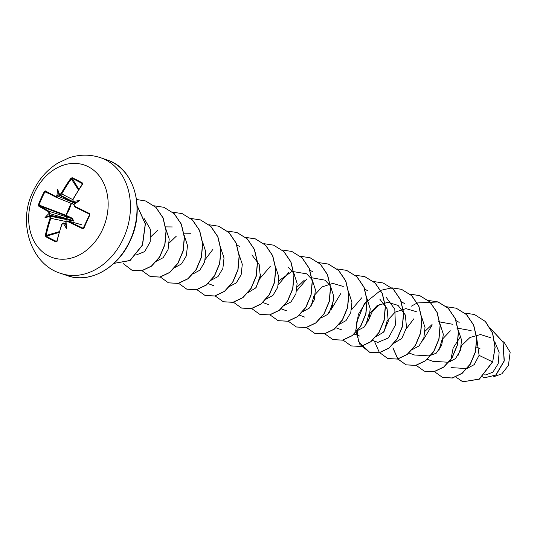 <?xml version="1.0" encoding="UTF-8"?>
<svg xmlns="http://www.w3.org/2000/svg" width="537" height="537" viewBox="0 0 537 537"><rect width="100%" height="100%" fill="white"/><g stroke="black" fill="none" stroke-linecap="round" stroke-linejoin="round"><path stroke-width="0.81" d="M61.963 224.258L63.775 223.117A97.264 13.344 21 0 0 64.185 223.318L63.614 223.734A97.788 13.418 -159 0 1 63.299 223.58L61.963 224.258A97.68 57.835 117 0 0 57.076 241.335L56.07 241.952A97.21 39.563 -173 0 1 50.767 239.381A97.21 39.563 -173 0 1 45.84 236.696A0.524 0.349 -59.9 0 1 46.289 236.179A96.687 39.349 7 0 0 51.183 238.851A96.687 39.349 7 0 0 56.459 241.402L56.848 241.274M74.146 203.993L74.247 204.174A71.736 19.117 -37.6 0 0 79.516 200.616L75.099 202.952L74.247 204.174A97.788 52.995 116.7 0 0 74.052 204.543L74.448 206.114A97.68 4.712 25 0 0 89.424 213.511L89.874 214.894A97.21 20.01 114.9 0 0 86.853 221.513A97.21 20.01 114.9 0 0 83.947 228.144L83.665 227.93A96.687 19.903 -65.1 0 1 86.544 221.345A96.687 19.903 -65.1 0 1 89.558 214.746L89.35 214.068A97.157 4.685 -155 0 1 74.455 206.711L73.824 204.436L55.754 197.092M71.441 203.395L69.246 209.558L66.105 215.33L72.448 218.331L73.495 220.714L73.079 220.955A0.524 0.376 102.7 0 1 72.972 220.506L49.652 213.558L48.941 213.296L48.605 211.746A97.68 8.74 -156.8 0 1 38.563 206.054L38.422 204.778A97.21 87.095 -57.9 0 1 41.161 198.059A97.21 87.095 -57.9 0 1 44.349 191.528L45.343 190.89A97.68 4.712 25 0 0 55.479 196.381L56.815 195.696A97.788 66.413 -62.2 0 1 57.009 195.327L57.734 195.575A97.264 66.058 117.8 0 0 57.479 196.052L55.593 197.025A0.524 0.376 -62.1 0 1 55.566 197.019L55.566 197.019A0.524 0.376 -62.1 0 1 55.479 196.381M34.012 193.656A48.927 38.516 109 0 1 88.343 166.752A48.927 38.516 109 0 1 102.809 228.963A48.927 38.516 109 0 1 48.478 255.867A48.927 38.516 109 0 1 34.012 193.656M83.947 228.144L82.638 228.675L83.403 228.198M82.638 228.675A97.68 8.74 -156.8 0 1 67.575 221.479L65.97 221.996L68.045 221.036A97.157 8.693 23.2 0 0 83.034 228.198M63.614 223.734A71.736 63.319 16.7 0 0 66.83 228.97A71.736 14.439 -95.8 0 0 66.031 222.533L65.843 223.452L63.467 223.016L63.299 223.58M45.84 236.696L45.37 235.327L46.115 235.481L46.289 236.179L59.11 232.44M45.37 235.327A97.68 61.862 -62.7 0 1 50.102 218.176L49.706 216.606A97.788 13.418 -159 0 1 49.444 216.458L49.914 215.995A97.264 13.344 21 0 0 50.256 216.183L50.82 218.411A97.157 61.533 117.3 0 0 46.115 235.481L59.345 231.622M50.29 194.193L44.94 191.85A96.687 86.632 122.1 0 0 39.047 205.033L39.194 205.691A97.157 8.693 23.2 0 0 49.182 211.356L49.652 213.558A97.264 66.058 117.8 0 0 49.464 214.062L48.8 213.686A71.736 60.681 -153.8 0 0 44.94 217.733A71.736 21.681 -33.8 0 0 49.444 216.458M493.06 376.967L501.887 373.812L508.432 365.422L510.15 352.285L504.216 342.431L502.854 341.492M476.299 347.043L479.937 348.52M484.562 374.853L485.851 374.933L492.932 372.114L498.195 363.663L499.135 352.306L494.785 341.767M490.496 337.672L480.467 334.531L469.962 337.491L461.833 345.345L458.101 355.346M467.009 368.51L474.205 364.636L479.085 355.36L476.46 336.229M471.137 330.611L456.853 328.04M450.335 330.812L442.058 339.565L438.93 350.352M448.784 362.146L455.524 358.588L460.384 350.466L461.538 339.948L458.189 329.926M452.866 324.308L438.581 321.73M432.063 324.509L425.089 331.201M409.066 353.017L414.477 354.991L428.982 355.883L436.172 353.252L441.723 345.251L443.32 334.256L439.917 323.616M412.47 349.5L419.082 345.875L423.847 337.86L425.015 327.523L421.827 317.602M416.323 311.688L405.932 308.614L395.145 312.138L387.137 320.837L384.116 331.423M393.977 343.217L401.844 338.424L406.522 327.664L405.354 315.038L398.051 305.385L387.66 302.304L376.873 305.835L368.865 314.528L365.845 325.12M375.705 336.914L383.579 332.114L388.258 321.354L387.083 308.728L379.78 299.075M357.434 330.604L364.113 327.107L368.979 319.099L370.215 308.681L367.013 298.679M333.739 299.666L329.309 312.507M339.384 324.267L345.996 320.649L350.762 312.628L351.936 302.284L348.748 292.37M343.244 286.463L332.839 283.388L322.059 286.912L314.051 295.612L311.037 306.197M320.891 317.991L327.577 314.487L332.437 306.473L333.672 296.068L330.477 286.06M330.295 285.771L324.972 280.16L310.688 277.582M304.17 280.354L297.196 287.053M302.848 311.655L309.453 308.037L314.226 300.008L315.394 289.671L312.205 279.757M312.024 279.468L306.701 273.85L291.98 271.38L278.925 280.75M284.355 305.378L291.034 301.875L295.9 293.853L297.129 283.449L293.934 273.447M293.759 273.158L288.429 267.54M260.66 274.434L256.223 287.275M266.305 299.042L272.91 295.424L277.683 287.389L278.851 277.065L275.662 267.137M247.812 292.766L255.686 287.96L260.364 277.213L259.19 264.58L251.887 254.927M229.547 286.449L236.273 282.905L241.14 274.776L242.294 264.278L238.945 254.236M211.269 280.146L217.995 276.602L222.868 268.48L224.023 257.968L220.673 247.926M193.219 273.81L199.824 270.198L204.597 262.17L205.772 251.84L202.583 241.912M190.581 233.253L183.99 233.186M176.277 236.206L169.303 242.899M174.955 267.5L181.553 263.889L186.332 255.86L187.5 245.523L184.312 235.602M172.317 226.95L165.718 226.882M158.012 229.896L151.031 236.595M156.462 261.224L163.188 257.679L168.054 249.557L169.215 239.046L165.866 229.004M136.291 254.947L144.654 251.625L150.206 241.851L150.353 229.286L144.285 218.693M213.504 285.61L207.973 283.549M205.362 259.324L212.927 249.343M236.777 244.912L239.925 246.684M268.312 304.533L262.902 302.559M260.17 278.247L270.366 266.265M286.583 310.842L281.059 308.782M278.441 284.556L288.637 272.568M309.862 270.138L313.004 271.91M304.855 317.145L299.324 315.085M296.713 290.859L306.902 278.878M341.398 329.758L335.981 327.785M331.181 309.48L340.82 293.491M364.67 289.06L367.818 290.832M359.669 336.068L354.252 334.095M351.52 309.782L361.716 297.8M386.09 297.142L394.809 309.252L395.4 325.073L388.466 337.907L377.934 342.378L372.409 340.317M367.717 322.099L372.101 312.037L379.988 304.103M401.213 301.673L404.361 303.452M406.334 328.711L413.906 318.723M447.247 362.193L432.748 361.3L427.331 359.327M422.532 341.015L432.178 325.033M456.027 320.596L459.169 322.368M479.085 355.36L492.543 361.857L479.226 379.088L462.753 381.787L455.779 377.001M450.509 361.757L453.121 348.083L460.84 336.081M484.502 377.773L495.946 375.081L504.297 360.931L503.068 342.015L490.603 328.563L502.968 342.089L504.129 360.965L495.765 375.048L484.502 377.773L482.508 376.793M492.691 361.904L495.141 347.385L492.664 333.128L485.488 321.542L474.486 314.521L485.334 321.488L492.516 333.074L494.986 347.338L492.691 361.904L479.38 379.142L462.827 381.814M474.486 314.521L464.767 313.051M434.339 371.57L442.535 377.437L452.214 377.967L461.981 373.322L470.177 364.16L475.379 351.809L476.628 338.088L473.547 325.026L466.438 314.561L456.215 308.211L446.495 306.748M416.068 365.267L424.264 371.134L433.943 371.658L443.71 367.019L451.906 357.85L457.108 345.499L458.356 331.779L455.275 318.723L448.173 308.251L437.944 301.908L428.224 300.438M392.849 347.889L397.803 358.958M397.857 359.031L405.999 364.824L415.672 365.355L425.438 360.71L433.634 351.547L438.843 339.189L440.085 325.469L437.004 312.413L429.902 301.942L419.672 295.598L410.04 294.128M374.578 341.586L379.31 352.373L387.727 358.515L397.407 359.045L407.174 354.4L415.369 345.237L420.572 332.88L421.813 319.159L418.732 306.103L411.631 295.632L401.401 289.289L391.768 287.819M367.516 299.545L358.374 314.333L355.736 330.644L359.877 344.425L369.456 352.212L379.135 352.735L388.902 348.09L397.098 338.928L402.3 326.57L403.542 312.849L400.461 299.794L393.353 289.322L383.129 282.979L373.497 281.516M343.049 340.109L351.191 345.902L360.871 346.425L370.637 341.787L378.827 332.618L384.029 320.26L385.271 306.54L382.19 293.484L375.088 283.019L364.858 276.676L355.145 275.206M324.778 333.799L332.92 339.599L342.599 340.122L352.366 335.477L360.555 326.308L365.757 313.957L366.999 300.237L363.925 287.181L356.816 276.709L346.593 270.366L336.961 268.896M306.506 327.496L314.648 333.289L324.321 333.813L334.088 329.174L342.284 320.005L347.486 307.654L348.735 293.934L345.653 280.878L338.545 270.406L328.322 264.063L318.602 262.593M294.43 274.32L294.048 274.736M288.235 321.186L296.37 326.979L306.05 327.51L315.816 322.865L324.012 313.702L329.215 301.351L330.463 287.631L327.382 274.568L320.28 264.103L310.05 257.753L300.418 256.283M269.97 314.877L278.106 320.67L287.778 321.2L297.545 316.562L305.741 307.392L310.95 295.041L312.192 281.321L309.111 268.258L302.009 257.794L291.779 251.45L282.147 249.974M251.699 308.574L259.834 314.367L269.514 314.89L279.28 310.252L287.476 301.082L292.678 288.731L293.92 275.011L290.839 261.949L283.737 251.484L273.508 245.141L263.875 243.67M233.367 302.19L241.563 308.057L251.242 308.587L261.009 303.942L269.205 294.773L274.407 282.422L275.649 268.701L272.568 255.646L265.466 245.174L255.236 238.831L245.523 237.367M215.095 295.887L223.298 301.754L232.977 302.277L242.744 297.632L250.933 288.463L256.136 276.112L257.377 262.392L254.296 249.336L247.195 238.864L236.965 232.521L227.339 231.058M196.884 289.651L205.027 295.444L214.706 295.968L224.473 291.322L232.662 282.16L237.864 269.802L239.106 256.082L236.032 243.026L228.923 232.561L218.693 226.218L209.068 224.748M178.613 283.341L186.755 289.134L196.435 289.665L206.201 285.019L214.391 275.857L219.593 263.499L220.841 249.779L217.76 236.723L210.652 226.258L200.429 219.908L190.709 218.445M160.341 277.038L168.484 282.831L178.156 283.355L187.923 278.716L196.119 269.547L201.321 257.196L202.57 243.476L199.489 230.42L192.387 219.948L182.157 213.605L172.437 212.135M142.077 270.729L150.212 276.521L159.885 277.052L169.652 272.407L177.848 263.244L183.057 250.886L184.298 237.166L181.217 224.11L174.116 213.639L163.892 207.295L154.173 205.825M123.087 263.486L131.941 270.212L141.62 270.742L151.387 266.097L159.583 256.934L164.785 244.583L166.027 230.863L162.946 217.8L155.844 207.336L145.614 200.986L136.532 199.509M113.938 263.378L129.994 260.465L142.372 245.06L145.272 223.889L137.13 205.765M442.616 377.464L452.369 378.021L462.135 373.376L470.331 364.214L475.534 351.856L476.775 338.135L473.701 325.08L466.593 314.608L456.296 308.238M424.344 371.154L434.097 371.711L443.864 367.066L452.06 357.904L457.262 345.553L458.504 331.832L455.43 318.77L448.321 308.305L438.098 301.955L417.309 302.949M417.209 302.989L411.201 306.244M393.003 347.956L397.89 358.938M397.951 359.011L406.147 364.878L415.826 365.402L425.593 360.763L433.789 351.594L438.991 339.243L440.233 325.523L437.158 312.467L430.05 301.995L419.827 295.652L410.107 294.182M387.801 358.541L397.555 359.099L407.328 354.454L415.517 345.284L420.719 332.933L421.968 319.213L418.887 306.157L411.778 295.686L401.555 289.342L391.835 287.872M391.748 287.879L380.767 290.329M380.666 290.376L364.448 303.472L356.273 323.026L358.481 341.646L369.61 352.265L379.29 352.789L389.057 348.144L397.252 338.975L402.455 326.624L403.696 312.903L400.615 299.847L393.507 289.376L383.203 283.006M351.265 345.929L361.018 346.479L370.785 341.834L378.981 332.672L384.183 320.314L385.425 306.593L382.344 293.538L375.235 283.073L364.932 276.703M332.994 339.619L342.747 340.176L352.514 335.531L360.71 326.362L365.912 314.011L367.154 300.29L364.073 287.235L356.971 276.763L346.667 270.393M314.722 333.316L324.476 333.866L334.242 329.221L342.438 320.059L347.64 307.708L348.882 293.987L345.808 280.925L338.699 270.46L328.402 264.09M296.451 327.006L306.204 327.563L315.971 322.918L324.167 313.756L329.369 301.398L330.611 287.678L327.536 274.622L320.428 264.15L310.131 257.78M278.179 320.696L287.933 321.254L297.699 316.608L305.895 307.446L311.098 295.095L312.346 281.375L309.265 268.312L302.156 257.847L291.86 251.47M259.908 314.393L269.661 314.944L279.428 310.305L287.624 301.136L292.826 288.785L294.075 275.065L290.994 262.002L283.885 251.538L273.588 245.167M241.643 308.084L251.397 308.641L261.163 303.996L269.359 294.826L274.561 282.475L275.803 268.755L272.722 255.693L265.614 245.228L255.39 238.884L245.59 237.421M223.372 301.781L233.125 302.331L242.892 297.686L251.088 288.517L256.29 276.166L257.532 262.445L254.451 249.39L247.342 238.918L237.039 232.548M205.1 295.471L214.854 296.021L224.62 291.376L232.816 282.214L238.019 269.856L239.26 256.136L236.179 243.08L229.071 232.615L218.774 226.245M186.829 289.161L196.582 289.718L206.349 285.073L214.545 275.904L219.747 263.553L220.989 249.833L217.915 236.777L210.806 226.305L200.502 219.935M168.558 282.858L178.311 283.408L188.078 278.77L196.273 269.601L201.476 257.25L202.718 243.53L199.643 230.474L192.535 220.002L182.238 213.632M150.286 276.548L160.039 277.099L169.806 272.46L178.002 263.298L183.204 250.94L184.453 237.22L181.372 224.164L174.263 213.692L163.966 207.322M132.015 270.239L141.768 270.796L151.535 266.151L159.731 256.988L164.933 244.63L166.181 230.91L163.1 217.854L155.992 207.383L145.695 201.013M113.931 263.385L130.075 260.566L142.533 245.094L145.406 223.801L137.123 205.651M59.426 194.736L73.978 202.207L59.426 194.736L59.432 194.132A71.736 16.486 -99.8 0 0 57.627 189.38A71.736 65.36 21.4 0 0 57.009 195.327M82.483 183.889L82.315 183.6A96.687 27.38 -139.6 0 0 72.139 178.378L71.522 178.687A97.157 61.533 117.3 0 0 61.755 193.978L59.768 194.918A0.524 0.362 -62.8 0 1 59.701 194.266L61.09 193.602A97.68 61.862 -62.7 0 1 70.911 178.23L72.227 177.727A97.21 27.528 40.4 0 1 82.456 182.976L82.617 184.238A97.68 57.835 117 0 0 72.951 199.69L73.287 201.852L74.724 202.59L73.287 201.852L72.951 199.69M79.516 200.616A71.736 58.124 -150 0 0 73.603 201.402L73.697 202.066M64.185 223.318L65.843 223.452M80.966 224.58A1.745 1.463 105.3 0 1 81.201 224.62L67.83 220.955L65.91 222.143M59.13 194.589L57.734 195.575M48.605 211.746A0.524 0.376 118.5 0 1 49.182 211.356L72.099 218.68L65.756 215.713L71.052 203.288M49.464 214.062L49.914 215.995M49.706 216.606A0.524 0.362 118.5 0 1 50.256 216.183L73.079 220.955L73.086 222.915M65.581 223.788L66.83 228.97M75.099 202.952L74.724 202.59M74.744 202.603L73.978 202.207M56.815 195.696L74.905 203.228M67.823 220.955L81.201 224.62A1.745 1.463 105.3 0 1 81.423 224.708M49.672 215.74L66.252 219.472A1.745 1.329 101.6 0 1 66.984 220.982M65.648 216.612A1.745 1.275 107.7 0 1 66.098 218.807L49.518 215.075M73.495 220.714L72.099 218.68L72.448 218.331M55.667 197.066L71.609 203.516A1.745 1.282 112 0 1 71.522 203.483M58.553 194.877L73.394 202.496A1.745 1.282 112 0 1 71.609 203.516L73.898 204.476A97.264 52.713 -63.3 0 1 73.972 204.328M38.563 206.054A0.524 0.436 120.9 0 1 39.194 205.691L65.756 215.713L66.105 215.33L38.422 204.778M82.315 183.6L82.456 182.976M78.879 189.333L72.139 178.378A0.524 0.349 -64.9 0 1 72.227 177.727M74.448 206.114L74.442 206.705L89.343 214.062L89.874 214.894M78.462 189.97L70.911 178.23M89.424 213.511L89.343 214.062M73.287 201.852L72.73 199.589L61.09 193.602M67.575 221.479L68.045 221.036M66.179 222.15A97.788 52.995 116.7 0 0 66.031 222.533L65.876 222.486M55.546 197.005A97.157 4.685 -155 0 1 45.511 191.568A0.524 0.436 -60.8 0 1 45.477 191.548L45.477 191.548A0.524 0.436 -60.8 0 1 45.343 190.89M44.94 191.85L44.349 191.528M56.07 241.952L56.459 241.402M50.102 218.176L66.192 221.573M57.627 189.38L59.03 194.709M44.94 217.733L49.719 215.518M100.721 157.757A61.164 48.142 109 0 1 123.758 237.643A61.164 48.142 109 0 1 60.802 273.387L67.367 275.656A61.164 48.142 -71 0 0 130.316 239.905A61.164 48.142 -71 0 0 107.279 160.026L100.721 157.757C90.216 154.267 79.63 154.3 68.958 157.865L57.768 163.127C46.652 170.128 38.268 179.868 32.636 192.34C17.332 223.681 31.79 264.942 60.802 273.387M48.8 213.686A97.788 66.413 -62.2 0 1 48.941 213.296M65.843 223.506L63.775 223.117M89.551 214.746L83.208 228.238M107.279 160.026C133.867 168.034 145.675 208.168 130.538 239.958C118.65 267.795 89.659 284.06 67.367 275.656M465.874 368.523L451.02 367.603M72.73 199.589L82.456 183.741M55.566 197.019L45.497 191.555M63.473 223.016L61.768 224.11L56.721 241.408"/></g></svg>
